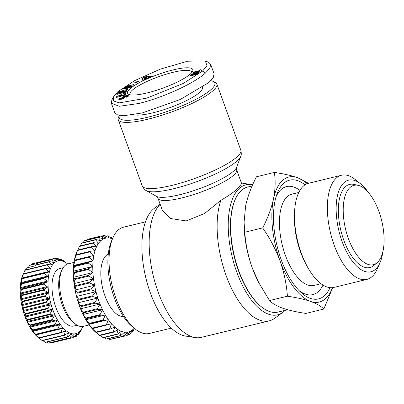 <?xml version="1.0" encoding="UTF-8"?>
<svg xmlns="http://www.w3.org/2000/svg" width="404" height="404" viewBox="0 0 404 404"><rect width="100%" height="100%" fill="white"/><g stroke="black" fill="none" stroke-linecap="round" stroke-linejoin="round"><path stroke-width="0.61" d="M202.49 71.109L183.32 83.431L146.824 98.116L119.347 102.843L113.554 100.985L113.362 96.97L117.832 91.713L134.628 80.643L160.322 69.129L187.587 61.211L205.313 60.873L207.005 65.751L202.49 71.109L205.57 72.932C195.587 82.264 165.398 97.005 138.774 103.49L119.321 106.267L111.383 103.267L111.817 100.086L113.362 96.97M160.181 204.323A70.766 32.128 76.3 0 0 158.136 292.052A70.766 32.128 76.3 0 0 195.243 337.587A70.766 32.128 76.3 0 0 201.318 337.37L269.286 320.832A70.766 32.128 -103.7 0 1 226.104 275.508A70.766 32.128 -103.7 0 1 220.847 200.369L204.469 213.57L186.173 220.932L170.518 218.508L162.438 210.56L158.02 198.359A41.819 8.696 160.1 0 0 190.819 195.465A41.819 8.696 160.1 0 0 233.542 175.311A41.819 8.696 160.1 0 0 236.658 169.892L241.653 183.679M285.052 310.373A66.907 30.376 -103.7 0 1 282.755 312.383L274.786 318.226A70.766 32.128 -103.7 0 1 269.286 320.832M160.1 204.106L154.384 208.297A66.907 30.376 76.3 0 0 150.399 293.006A66.907 30.376 76.3 0 0 185.476 336.062L195.243 337.587M282.755 312.383A66.907 30.376 -103.7 0 1 236.729 271.998A66.907 30.376 -103.7 0 1 251.657 184.623A66.907 30.376 -103.7 0 1 252.646 184.805M241.658 183.679L238.188 188.143C234.487 191.622 228.704 195.698 220.847 200.369M287.648 309.737L278.058 312.075A64.332 29.209 -103.7 0 1 261.479 306.868A64.332 29.209 -103.7 0 1 235.295 199.298A64.332 29.209 -103.7 0 1 241.425 190.395A64.332 29.209 -103.7 0 1 247.632 187.057L252.141 185.956M214.933 82.204A52.429 10.908 160.1 0 1 216.847 83.976A52.429 10.908 160.1 0 1 212.938 90.779A52.429 10.908 160.1 0 1 159.368 116.049A52.429 10.908 160.1 0 1 118.246 119.67A52.429 10.908 160.1 0 1 118.584 117.084L119.402 115.438A50.823 10.57 160.1 0 0 154.611 115.443A50.823 10.57 160.1 0 0 211.014 89.638A50.823 10.57 160.1 0 0 212.943 81.33L214.933 82.204M210.782 80.709A50.823 10.57 160.1 0 1 212.943 81.33M145.465 221.857L123.483 227.205A54.681 24.826 76.3 0 0 118.21 230.043A54.681 24.826 76.3 0 0 112.999 237.613A54.681 24.826 76.3 0 0 135.254 329.048A54.681 24.826 76.3 0 0 149.349 333.467L171.331 328.119M332.684 287.648L323.816 309.065L305.919 313.423C296.799 312.1 289.072 310.363 282.739 308.207C276.669 305.985 272.261 303.439 269.508 300.571L258.797 282.719L252.172 267.62A64.332 29.209 -103.7 0 1 244.011 223.013L245.642 205.722C247.763 196.243 251.369 186.592 256.454 176.78L274.351 172.422C283.472 173.74 291.198 175.477 297.531 177.639L308.479 183.295M202.369 87.441L202.399 87.537A37.633 7.827 160.1 0 1 199.596 92.415A37.633 7.827 160.1 0 1 166.196 108.928A37.633 7.827 160.1 0 1 133.82 114.716M258.797 282.719L258.323 281.8A64.332 29.209 -103.7 0 1 252.172 267.62C248.091 255.949 245.627 244.157 244.779 232.249L262.676 227.891C267.761 218.074 271.367 208.429 273.488 198.945A64.332 29.209 -103.7 0 1 282.638 180.366A64.332 29.209 -103.7 0 1 297.531 177.639A64.332 29.209 -103.7 0 1 307.176 183.719M269.508 300.571L287.411 296.213C286.562 284.3 284.098 272.513 280.017 260.843A64.332 29.209 -103.7 0 1 273.488 198.945C275.346 189.532 275.634 180.689 274.351 172.422M108.292 254.167A32.169 14.605 76.3 0 0 106.212 255.495A32.169 14.605 76.3 0 0 103.394 291.052A32.169 14.605 76.3 0 0 123.467 316.504M330.063 287.668A61.115 27.745 -103.7 0 1 324.407 295.743A61.115 27.745 -103.7 0 1 301.142 292.587A61.115 27.745 -103.7 0 1 277.083 193.753A61.115 27.745 -103.7 0 1 283.714 183.32A61.115 27.745 -103.7 0 1 305.035 184.835M382.815 251.909A47.162 21.412 -103.7 0 1 379.952 262.827L377.139 269.21A53.596 24.331 -103.7 0 1 372.028 276.624A53.596 24.331 -103.7 0 1 366.862 279.406L333.972 287.411A53.596 24.331 -103.7 0 1 306.394 264.903A53.596 24.331 -103.7 0 1 294.476 215.928A53.596 24.331 -103.7 0 1 303.454 186.042A53.596 24.331 -103.7 0 1 308.626 183.259L341.511 175.255A53.596 24.331 -103.7 0 1 355.323 179.593L360.757 183.966A47.162 21.412 -103.7 0 1 368.317 192.344M147.177 92.92A34.739 7.227 160.1 0 1 128.765 94.41A34.739 7.227 160.1 0 1 138.4 83.173A34.739 7.227 160.1 0 1 173.144 69.907A34.739 7.227 160.1 0 1 192.602 71.301A34.739 7.227 160.1 0 1 147.177 92.92M191.738 72.574A32.81 6.823 -19.9 0 0 191.653 72.018A32.81 6.823 -19.9 0 0 173.064 72.321A32.81 6.823 -19.9 0 0 129.952 94.354A32.81 6.823 -19.9 0 0 130.239 94.834M199.586 69.953L201.035 69.604L201.157 70.059L201.99 70.124L201.207 70.821L193.132 72.786L194.097 71.937L199.384 70.65A3.782 0.788 160.1 0 1 199.228 70.513A3.782 0.788 160.1 0 1 199.505 70.023A3.782 0.788 160.1 0 1 199.586 69.953L200.005 71.114M366.862 279.406A53.596 24.331 -103.7 0 1 332.199 239.168A53.596 24.331 -103.7 0 1 336.34 178.038A53.596 24.331 -103.7 0 1 341.511 175.255M73.957 262.433L68.099 263.857A32.169 14.605 76.3 0 0 64.999 265.529A32.169 14.605 76.3 0 0 61.933 269.978A32.169 14.605 76.3 0 0 75.023 323.766A32.169 14.605 76.3 0 0 83.315 326.366L89.173 324.942M379.952 262.827A47.162 21.412 -103.7 0 1 375.457 269.352A47.162 21.412 -103.7 0 1 342.127 241.597A47.162 21.412 -103.7 0 1 344.051 182.598A47.162 21.412 -103.7 0 1 360.757 183.966M63.15 267.711L59.797 268.529A29.593 13.433 76.3 0 0 56.944 270.064A29.593 13.433 76.3 0 0 54.656 303.818A29.593 13.433 76.3 0 0 73.796 326.038L77.149 325.22M350.051 187.456A40.849 18.549 -103.7 0 1 358.161 185.335A40.849 18.549 -103.7 0 1 381.598 220.337A40.849 18.549 -103.7 0 1 377.255 262.6A40.849 18.549 -103.7 0 1 377.018 262.807A40.849 18.549 -103.7 0 1 348.283 238.269A40.849 18.549 -103.7 0 1 350.051 187.456M377.018 262.807L373.75 265.539A42.784 19.422 -103.7 0 1 343.658 239.84A42.784 19.422 -103.7 0 1 345.511 186.628A42.784 19.422 -103.7 0 1 354.005 184.411L358.161 185.335M82.891 326.457A37.476 17.013 -103.7 0 1 82.845 326.563A37.476 17.013 -103.7 0 1 79.275 331.75A37.476 17.013 -103.7 0 1 52.793 309.696A37.476 17.013 -103.7 0 1 54.323 262.817A37.476 17.013 -103.7 0 1 67.594 263.903A37.476 17.013 -103.7 0 1 67.685 263.974M51.49 342.885A40.693 18.473 -103.7 0 1 51.358 342.92L73.634 337.497A40.693 18.473 -103.7 0 0 73.765 337.461L76.336 334.133L76.72 333.967L76.205 336.401A40.693 18.473 -103.7 0 0 76.442 336.249L79.017 332.295L78.608 334.33L77.512 334.598M81.133 329.836L78.815 334.093A40.693 18.473 -103.7 0 1 78.608 334.33M81.083 329.896L80.648 331.361L80.239 331.462M82.845 326.563L80.82 331.043A40.693 18.473 -103.7 0 1 80.648 331.361M63.024 260.747L63.438 260.646A40.693 18.473 -103.7 0 1 63.736 260.853L67.594 263.903M63.438 260.646L64.569 261.782M64.569 261.767L60.555 259.07A40.693 18.473 -103.7 0 0 60.262 258.949L61.615 260.575M61.63 260.555L57.454 258.242A40.693 18.473 -103.7 0 0 57.176 258.212L58.802 260.267L54.52 258.393A40.693 18.473 -103.7 0 0 54.389 258.424A40.693 18.473 -103.7 0 0 54.257 258.454L56.151 260.913L51.818 259.519L37.895 262.908A40.693 18.473 -103.7 0 0 37.658 263.06L51.581 259.671A40.693 18.473 -103.7 0 1 51.818 259.519M58.802 260.267L58.333 260.166M56.151 260.913L55.712 260.878M51.581 259.671L53.742 262.474L49.419 261.59L35.491 264.979A40.693 18.473 -103.7 0 0 35.289 265.216L49.212 261.827A40.693 18.473 -103.7 0 1 49.419 261.59M49.212 261.827L51.636 264.913L47.374 264.559L25.099 269.978A40.693 18.473 -103.7 0 0 24.927 270.296L47.207 264.878A40.693 18.473 -103.7 0 1 47.374 264.559M47.207 264.878L49.843 267.69L49.884 268.17L45.743 268.347L23.462 273.771L22.902 274.781A37.476 17.013 -103.7 0 0 38.153 337.441L39.117 338.077L61.393 332.654A40.693 18.473 -103.7 0 1 61.1 332.371L38.824 337.789L35.688 335.012L35.244 334.512L35.991 334.608L58.267 329.184A40.693 18.473 -103.7 0 1 57.984 328.826L35.703 334.244L32.386 330.8L33.002 330.371L55.282 324.947A40.693 18.473 -103.7 0 1 55.015 324.518L32.734 329.942L30.098 327.129L29.704 326.422L30.234 325.467L52.51 320.044A40.693 18.473 -103.7 0 1 52.267 319.559L29.987 324.983L27.618 322.276L27.265 321.493L27.745 320.019L50.025 314.595A40.693 18.473 -103.7 0 1 49.808 314.07L27.533 319.488L25.427 316.973L25.124 316.135L25.604 314.161L47.879 308.737A40.693 18.473 -103.7 0 1 47.702 308.181L25.422 313.605L23.589 311.348L23.341 310.474L23.856 308.04L46.132 302.616A40.693 18.473 -103.7 0 1 45.995 302.041L23.715 307.464L22.144 305.535L21.957 304.646L22.548 301.803L44.829 296.379A40.693 18.473 -103.7 0 1 44.733 295.799L22.452 301.222L21.124 299.687L21.008 298.809L21.715 295.602L43.996 290.183A40.693 18.473 -103.7 0 1 43.945 289.612L21.665 295.036L20.559 293.945L21.377 289.597L43.652 284.174A40.693 18.473 -103.7 0 1 43.647 283.633L21.372 289.057L20.458 288.446L21.538 283.931L43.814 278.507A40.693 18.473 -103.7 0 1 43.854 278.002L21.579 283.426L20.816 283.315L22.195 278.74L44.475 273.321A40.693 18.473 -103.7 0 1 44.561 272.867L21.644 278.709L23.336 274.159L45.612 268.736A40.693 18.473 -103.7 0 1 45.743 268.347M45.612 268.736L48.51 271.579L48.53 272.165L44.561 272.867M44.475 273.321L47.611 276.099L47.611 276.796L43.854 278.002M241.415 183.027A70.766 32.128 -103.7 0 1 241.895 183.093L251.657 184.623M261.479 306.868L260.934 306.434A63.691 28.916 -103.7 0 1 235.012 199.935L235.295 199.298M244.779 232.249L244.011 221.326M112.999 237.613L111.59 240.799A51.465 23.366 76.3 0 0 132.537 326.856L135.254 329.048M323.816 309.065C321.069 306.197 316.655 303.651 310.59 301.429A64.332 29.209 -103.7 0 1 280.017 260.843C275.669 249.238 269.892 238.254 262.676 227.891M332.477 287.668A64.332 29.209 -103.7 0 1 310.59 301.429C304.252 299.273 296.526 297.531 287.411 296.213M205.313 60.873L208.494 62.277L210.646 64.292L214.075 73.755L213.241 77.659L208.999 82.401L180.224 99.515L142.203 112.958L123.73 115.741L117.635 115.004L114.812 112.736L111.383 103.267M112.463 238.82A48.248 21.907 76.3 0 0 109.373 238.012A48.248 21.907 76.3 0 0 106.318 238.037A48.248 21.907 76.3 0 0 103.464 238.941A48.248 21.907 76.3 0 0 100.859 240.703A48.248 21.907 76.3 0 0 98.556 243.294A48.248 21.907 76.3 0 0 96.591 246.662A48.248 21.907 76.3 0 0 95.006 250.748A48.248 21.907 76.3 0 0 93.829 255.469A48.248 21.907 76.3 0 0 93.082 260.742A48.248 21.907 76.3 0 0 92.779 266.473A48.248 21.907 76.3 0 0 92.93 272.549A48.248 21.907 76.3 0 0 93.521 278.856A48.248 21.907 76.3 0 0 94.551 285.28A48.248 21.907 76.3 0 0 96.001 291.698A48.248 21.907 76.3 0 0 97.839 297.995A48.248 21.907 76.3 0 0 100.03 304.055A48.248 21.907 76.3 0 0 102.535 309.757A48.248 21.907 76.3 0 0 105.313 314.999A48.248 21.907 76.3 0 0 108.302 319.685A48.248 21.907 76.3 0 0 111.453 323.73A48.248 21.907 76.3 0 0 114.711 327.048A48.248 21.907 76.3 0 0 118.003 329.588A48.248 21.907 76.3 0 0 121.281 331.3A48.248 21.907 76.3 0 0 124.472 332.154A48.248 21.907 76.3 0 0 127.528 332.123A48.248 21.907 76.3 0 0 130.381 331.219A48.248 21.907 76.3 0 0 132.987 329.457A48.248 21.907 76.3 0 0 134.224 328.215M210.646 64.292L209.883 68.084L205.57 72.932M101.803 236.047L104.252 235.451L106.318 238.037L101.444 235.896A51.465 23.366 76.3 0 0 101.106 236.002L103.464 238.941L98.51 237.269L84.588 240.658A51.465 23.366 -103.7 0 0 84.279 240.865L98.202 237.476L100.859 240.703L95.869 239.547L81.946 242.935A51.465 23.366 76.3 0 0 81.669 243.243L95.597 239.855A51.465 23.366 -103.7 0 1 95.869 239.547M106.055 236.214L107.585 235.84L109.373 238.012L104.616 235.446A51.465 23.366 -103.7 0 0 104.252 235.451M110.221 237.355L111.039 237.158L112.565 238.86L107.964 235.941A51.465 23.366 -103.7 0 0 107.585 235.84M112.706 238.274L111.428 237.36A51.465 23.366 -103.7 0 0 111.039 237.158M134.769 328.654L134.168 328.967M99.414 335.224L96.404 332.805A48.248 21.907 -103.7 0 1 95.218 331.795L96.303 332.441L110.226 329.053L114.711 327.048L113.337 331.836L99.414 335.224A51.465 23.366 76.3 0 0 99.803 335.527L113.731 332.139L118.003 329.588L116.852 334.159L102.929 337.547A51.465 23.366 76.3 0 0 103.318 337.749L117.241 334.361L121.281 331.3L120.316 335.578L106.388 338.966A51.465 23.366 76.3 0 0 106.767 339.067L120.695 335.679L124.472 332.154L123.659 336.072L109.737 339.461A51.465 23.366 76.3 0 0 110.1 339.456L124.023 336.067L127.528 332.123L126.831 335.623A51.465 23.366 -103.7 0 0 127.169 335.517L130.381 331.219L129.765 334.249A51.465 23.366 -103.7 0 0 130.073 334.042L132.987 329.457L132.411 331.972L131.219 332.26M134.466 328.412L132.684 331.664A51.465 23.366 -103.7 0 1 132.411 331.972M124.023 336.067A51.465 23.366 -103.7 0 1 123.659 336.072M120.695 335.679A51.465 23.366 -103.7 0 1 120.316 335.578M117.241 334.361A51.465 23.366 -103.7 0 1 116.852 334.159M113.731 332.139A51.465 23.366 -103.7 0 1 113.337 331.836M98.571 334.547L95.218 331.795A48.248 21.907 -103.7 0 1 91.96 328.472L92.87 328.548L111.453 323.73L109.838 328.659L95.915 332.048L91.96 328.472A48.248 21.907 -103.7 0 1 88.809 324.432A48.248 21.907 -103.7 0 1 85.82 319.746A48.248 21.907 -103.7 0 1 83.042 314.504A48.248 21.907 -103.7 0 1 80.537 308.797A48.248 21.907 -103.7 0 1 78.346 302.742A48.248 21.907 -103.7 0 1 76.508 296.445A48.248 21.907 -103.7 0 1 75.058 290.022A48.248 21.907 -103.7 0 1 74.028 283.598A48.248 21.907 -103.7 0 1 73.437 277.29A48.248 21.907 -103.7 0 1 73.286 271.215A48.248 21.907 -103.7 0 1 73.589 265.489A48.248 21.907 -103.7 0 1 74.336 260.211A48.248 21.907 -103.7 0 1 75.513 255.49A48.248 21.907 -103.7 0 1 76.765 252.126L77.725 250.015A51.465 23.366 76.3 0 0 77.533 250.5L91.461 247.112A51.465 23.366 -103.7 0 1 91.647 246.627L77.725 250.015M110.226 329.053A51.465 23.366 -103.7 0 1 109.838 328.659M103.5 320.529L108.302 319.685L106.419 324.68L92.496 328.068L88.809 324.432L89.577 323.917L103.5 320.529A51.465 23.366 -103.7 0 1 103.146 319.973L89.223 323.362L85.82 319.746L86.481 318.645L100.404 315.256A51.465 23.366 -103.7 0 1 100.076 314.63L86.153 318.024L83.042 314.504L83.643 312.822L97.566 309.429A51.465 23.366 -103.7 0 1 97.268 308.752L83.345 312.141L80.537 308.797L81.113 306.555L95.036 303.167L100.03 304.055L97.268 308.752M106.797 325.159A51.465 23.366 -103.7 0 1 106.419 324.68M100.404 315.256L105.313 314.999L103.146 319.973M97.566 309.429L102.535 309.757L100.076 314.63M92.859 296.576L97.839 297.995L94.773 302.445L80.85 305.833L78.346 302.742L78.937 299.965L92.859 296.576A51.465 23.366 -103.7 0 1 92.642 295.829L78.719 299.218L76.508 296.445L77.159 293.173L91.082 289.784A51.465 23.366 -103.7 0 1 90.91 289.022L76.987 292.41L75.058 290.022L75.811 286.305L89.733 282.916A51.465 23.366 -103.7 0 1 89.612 282.154L75.684 285.542L74.028 283.598L74.912 279.492L88.84 276.104A51.465 23.366 -103.7 0 1 88.769 275.356L74.841 278.745L73.437 277.29L74.493 272.862L88.415 269.473A51.465 23.366 -103.7 0 1 88.395 268.751L74.472 272.139L73.286 271.215L74.548 266.529L88.471 263.14A51.465 23.366 -103.7 0 1 88.506 262.459L74.583 265.852L73.589 265.489L75.078 260.62L89.006 257.232A51.465 23.366 -103.7 0 1 89.092 256.606L74.336 260.211L76.083 255.242L90.006 251.854A51.465 23.366 -103.7 0 1 90.148 251.293L76.225 254.682L75.513 255.49L77.533 250.5M95.036 303.167A51.465 23.366 -103.7 0 1 94.773 302.445M91.082 289.784L96.001 291.698L92.642 295.829M89.733 282.916L94.551 285.28L90.91 289.022M88.84 276.104L93.521 278.856L89.612 282.154M88.415 269.473L92.93 272.549L88.769 275.356M88.471 263.14L92.779 266.473L88.395 268.751M89.006 257.232L93.082 260.742L88.506 262.459M90.006 251.854L93.829 255.469L89.092 256.606M91.461 247.112L95.006 250.748L90.148 251.293M77.735 250.01L79.411 246.475L93.334 243.082L96.591 246.662L91.647 246.627M95.597 239.855L98.556 243.294L93.566 242.683L79.644 246.071A51.465 23.366 76.3 0 0 79.411 246.475M93.334 243.082A51.465 23.366 -103.7 0 1 93.566 242.683M98.202 237.476A51.465 23.366 -103.7 0 1 98.51 237.269M101.444 235.896L87.522 239.284A51.465 23.366 76.3 0 0 87.183 239.39L101.106 236.002M306.394 264.903L304.924 262.055A46.965 21.321 -103.7 0 1 294.476 219.135L294.476 215.928M119.569 99.505L118.624 99.162L119.008 98.637L120.24 97.96L121.387 98.142L120.735 98.733L121.836 98.551L122.175 98.283L121.841 97.682L122.058 97.293L123.932 96.278L126.79 95.49L128.502 95.804L126.735 97.172L125.548 97.046L126.27 96.268L124.962 96.521L124.376 96.915L124.563 97.697L123.715 98.364L119.569 99.505M126.901 97.566L126.27 96.268M117.655 93.521L123.568 91.057L118.67 92.395L119.458 91.516L128.31 89.102L127.523 89.976L121.649 92.425L126.513 91.097L125.73 91.971L116.872 94.39L117.655 93.521L117.867 94.117M134.335 82.926L137.506 81.371L138.557 81.406L135.385 82.961L134.335 82.926M145.435 76.811L152.076 76.24L145.273 78.825L145.42 79.149L142.703 80.335L142.536 78.078L145.435 76.811L145.733 77.634M123.877 88.052L126.558 86.39L129.25 85.456L125.831 87.663L129.325 87.128L131.376 85.759L127.987 86.91L130.553 85.188L133.764 84.618L132.931 85.754L130.315 87.309L124.897 88.88L123.538 88.819L123.877 88.052L124.195 88.93M116.337 96.773L125.351 92.718L125.543 93.349L124.048 93.996L124.25 94.682L125.806 94.233L125.987 94.849L116.534 97.43L116.337 96.773L116.569 97.42M196.672 74.184L191.93 75.518L190.163 75.548L192.334 73.917L197.091 72.503L199.157 72.457L196.672 74.184M86.592 240.168L87.183 239.39M103.328 238.769L106.318 238.037M124.599 97.606L124.417 97.117M124.594 97.617L124.371 97.01M128.467 96.051L128.326 95.652M128.381 96.157L128.174 95.591M128.245 96.273L127.977 95.536M128.214 96.298L127.932 95.526M128.068 96.41L127.73 95.49M127.901 96.526L127.518 95.465M127.048 95.47L127.477 96.652L127.29 95.46M127.477 96.652L126.79 95.49M127.22 96.677L126.73 95.501M127.159 96.682L126.816 96.733L126.386 95.551M126.255 96.268L126.023 95.622M125.836 96.273L125.634 95.718M125.417 96.359L125.225 95.829L125.412 96.359M124.982 96.511L124.785 95.97M124.573 96.723L124.356 96.117M124.513 97.404L123.932 96.278M124.361 97.46L123.947 97.637L123.518 96.455M123.947 97.637L123.387 96.511M123.816 97.692L123.432 97.874L123.003 96.692M123.432 97.874L123.099 98.051L122.67 96.869M123.099 98.051L122.806 98.228L122.377 97.046M122.806 98.228L122.235 97.142M122.665 98.329L122.058 97.293M122.488 98.475L121.932 97.435M122.048 98.086L121.862 97.566M122.013 98.051L121.851 97.601M121.932 97.935L121.841 97.682M122.412 98.94L122.175 98.283M122.346 98.965L122.129 98.369M122.326 98.97L122.114 98.384M122.023 99.071L121.836 98.551M121.862 99.126L121.675 98.611M121.453 99.248L121.266 98.733M121.22 99.308L121.023 98.768M121.008 99.359L120.791 98.753M120.963 99.369L120.735 98.733M120.917 99.379L120.655 98.657M120.841 99.172L120.24 97.96M120.67 99.147L120.357 99.298L119.927 98.111M120.357 99.298L119.988 99.485L119.559 98.303M119.624 99.505L119.251 98.48M119.311 99.47L119.008 98.637M119.044 99.414L118.816 98.788M118.852 99.349L118.695 98.914M118.776 99.313L118.655 98.975M123.75 91.551L123.568 91.057M121.867 93.026L121.649 92.425M119.675 92.117L119.458 91.516M137.678 81.835L137.506 81.371M147.5 77.856L147.127 77.886M145.076 78.341L142.966 79.265L142.536 78.078M142.966 79.265L143.031 80.189M147.167 78.002L147.011 77.568L144.839 77.679L145.273 78.825M124.331 87.708L124.755 88.895M124.457 88.92L124.084 87.89M123.972 88.925L123.71 88.198M123.796 88.9L123.584 88.33M123.659 88.875L123.503 88.441M123.548 88.824L123.452 88.552M130.8 85.865L130.553 85.188M132.431 86.113L131.558 86.269M131.679 86.592L131.376 85.759M131.633 86.618L131.351 85.83M131.537 86.673L131.28 85.961M131.421 86.744L131.179 86.082M131.401 86.754L131.164 86.103M131.214 86.86L130.992 86.249M130.972 86.986L130.765 86.421M130.931 87.006L130.729 86.441M130.618 87.168L130.421 86.628M130.275 87.33L130.083 86.804M129.911 87.491L129.719 86.971M129.517 87.653L129.325 87.128M129.426 87.688L129.235 87.158M129.083 87.82L128.886 87.274M128.725 87.946L128.523 87.38M128.341 88.077L128.124 87.481M127.927 88.208L127.694 87.572M127.492 88.335L127.25 87.658M127.452 88.345L127.204 87.668M127.053 88.456L126.795 87.729M126.74 88.537L126.462 87.769M126.487 88.592L126.194 87.784M126.316 88.633L126.008 87.774M126.215 88.653L125.886 87.739M126.189 88.658L125.831 87.663M128.558 86.032L128.432 85.683M128.194 86.335L128.007 85.82M127.81 86.532L127.603 85.961M127.568 86.608L127.366 86.052M127.149 86.764L126.952 86.219M126.755 86.946L126.558 86.39M126.381 87.148L126.174 86.577M126.295 87.203L126.088 86.623M126.048 87.385L125.821 86.764M125.987 88.097L125.543 86.926M125.972 88.107L125.679 88.284L125.25 87.102M125.679 88.284L125.361 88.486L124.932 87.299M125.361 88.486L125.038 88.698L124.614 87.517M125.038 88.698L124.76 88.89M124.225 94.602L122.311 95.46M124.462 95.268L124.25 94.682M199.056 72.675L198.909 72.271M199.036 72.705L198.874 72.266M198.909 72.846L198.697 72.26M198.748 73.003L198.48 72.271M198.526 73.185L198.207 72.301M198.258 73.377L197.889 72.346M197.935 73.578L197.511 72.417M197.339 73.185L197.091 72.503M197.869 73.614L197.561 73.68M196.834 73.2L196.622 72.609M196.304 73.301L196.097 72.73M196.258 73.311L196.051 72.745M195.809 73.412L195.607 72.851M195.379 73.513L195.177 72.967M194.95 73.619L194.758 73.084M194.541 73.72L194.349 73.2M194.46 73.74L194.273 73.225M193.965 73.871L193.784 73.377M193.516 73.998L193.344 73.523M193.122 74.124L192.961 73.664M192.925 74.19L192.764 73.74M197.596 73.765L197.102 73.159L192.511 74.351L192.334 73.917M192.112 74.578L191.94 74.099M192.223 75.356L191.582 74.28L191.905 75.523M191.688 75.563L191.284 74.452M191.385 75.614L191.026 74.619M191.097 75.654L190.784 74.79M190.824 75.684L190.567 74.977M190.799 75.684L190.547 74.993M190.552 75.694L190.36 75.169M190.37 75.679L190.239 75.321M199.591 71.215L199.384 70.65M194.299 72.503L194.097 71.937M201.611 70.463L201.495 70.134M201.475 70.584L201.303 70.104M201.379 70.67L201.157 70.059M201.333 70.705L201.086 70.013M201.308 70.73L201.025 69.942M76.225 254.682A51.465 23.366 76.3 0 0 76.083 255.242M75.169 259.994A51.465 23.366 76.3 0 0 75.078 260.62M74.583 265.852A51.465 23.366 76.3 0 0 74.548 266.529M74.472 272.139A51.465 23.366 76.3 0 0 74.493 272.862M74.841 278.745A51.465 23.366 76.3 0 0 74.912 279.492M75.684 285.542A51.465 23.366 76.3 0 0 75.811 286.305M76.987 292.41A51.465 23.366 76.3 0 0 77.159 293.173M78.719 299.218A51.465 23.366 76.3 0 0 78.937 299.965M80.85 305.833A51.465 23.366 76.3 0 0 81.113 306.555M83.345 312.141A51.465 23.366 76.3 0 0 83.643 312.822M86.153 318.024A51.465 23.366 76.3 0 0 86.481 318.645M89.223 323.362A51.465 23.366 76.3 0 0 89.577 323.917M92.496 328.068A51.465 23.366 76.3 0 0 92.87 328.548M95.915 332.048A51.465 23.366 76.3 0 0 96.303 332.441M102.929 337.547L100.046 335.466M106.388 338.966L104.131 337.552M109.737 339.461L108.297 338.698M126.831 335.623L112.549 338.86M83.133 242.647L84.279 240.865M80.184 245.94L81.669 243.243M145.278 78.825L145.117 78.391L147.011 77.568M144.839 77.679L145.117 78.391M122.442 95.819L122.089 94.839L118.827 96.248L119.013 96.753M122.417 95.824L122.089 94.839M118.827 96.248L122.215 95.268M192.511 74.351L192.001 74.73L192.259 75.447M197.49 73.816L197.394 73.205M197.344 73.887L197.314 73.331M197.021 74.033L196.859 73.594L197.177 73.427M196.581 74.215L196.42 73.77L196.859 73.594M196.511 74.245L196.42 73.77M196.213 74.356L196.046 73.892L196.349 73.796M195.854 74.482L195.677 74.003L196.046 73.892M195.43 74.619L195.248 74.119L195.677 74.003M194.935 74.77L194.748 74.25L195.248 74.119M194.374 74.932L194.183 74.387L194.748 74.25M193.925 75.053L193.723 74.498L194.183 74.387M193.486 75.164L193.279 74.599L193.723 74.498M193.127 75.25L192.92 74.679L193.279 74.599M192.854 75.316L192.642 74.73L192.92 74.679M192.829 75.321L192.642 74.73M192.481 75.402L192.259 74.78L192.617 74.735M192.299 75.442L192.259 74.78M61.933 269.978L60.807 272.533A29.593 13.433 76.3 0 0 72.851 322.013L75.023 323.766M53.742 262.474L53.343 262.494M51.636 264.913L51.298 264.963M49.884 268.17L49.616 268.236M43.814 278.507L47.167 281.149L47.142 281.952L43.647 283.633M43.652 284.174L47.192 286.598L47.238 287.451L43.945 289.612M43.996 290.183L47.687 292.314L47.803 293.193L44.733 295.799M44.829 296.379L48.642 298.152L48.823 299.041L45.995 302.041M46.132 302.616L50.025 303.98L50.273 304.853L47.702 308.181M47.879 308.737L51.808 309.641L52.111 310.479L49.808 314.07M50.025 314.595L53.944 315.004L54.298 315.782L52.267 319.559M52.51 320.044L56.383 319.928L56.777 320.635L55.015 324.518M55.282 324.947L59.065 324.306L59.489 324.912L57.984 328.826M58.267 329.184L61.974 328.003M61.923 328.018L62.367 328.518L61.1 332.371M61.393 332.654L65.029 330.921M64.887 330.977L65.342 331.356L64.292 335.067L42.011 340.491L38.728 337.83M42.011 340.491A40.693 18.473 -103.7 0 0 42.309 340.693L64.584 335.269A40.693 18.473 -103.7 0 1 64.292 335.067M64.584 335.269L67.882 333.108L68.337 333.356L67.473 336.85L45.192 342.274L42.723 340.592M67.882 333.108L68.337 333.356L67.029 333.674M45.192 342.274A40.693 18.473 -103.7 0 0 45.485 342.39L67.766 336.971A40.693 18.473 -103.7 0 1 67.473 336.85M67.766 336.971L70.836 334.366L71.281 334.477L70.569 337.678L48.293 343.102L46.581 342.127M70.836 334.366L71.281 334.477L70.483 334.669M48.293 343.102A40.693 18.473 -103.7 0 0 48.571 343.127L70.852 337.704A40.693 18.473 -103.7 0 1 70.569 337.678M70.852 337.704L73.68 334.709L74.094 334.679L73.503 337.527L51.227 342.951L50.561 342.642M73.68 334.709L74.094 334.679L73.589 334.805M37.612 264.463L37.658 263.06M28.457 267.483L29.436 265.388L37.648 263.393M35.289 265.216L35.32 265.812L26.553 267.948L25.513 269.882M31.118 264.979L31.982 263.878L54.257 258.454M31.982 263.878A40.693 18.473 -103.7 0 1 32.113 263.847A40.693 18.473 -103.7 0 1 32.244 263.817M23.23 274.17L24.927 270.296M55.186 258.696L57.176 258.212M93.082 260.742L73.589 265.489M23.336 274.159A40.693 18.473 -103.7 0 1 23.462 273.771M92.779 266.473L73.286 271.215M59.166 259.216L60.262 258.949M92.93 272.549L73.437 277.29M22.195 278.74A40.693 18.473 -103.7 0 1 22.281 278.29M93.521 278.856L74.028 283.598M21.538 283.931A40.693 18.473 -103.7 0 1 21.579 283.426M94.551 285.28L75.058 290.022M96.001 291.698L76.508 296.445M21.377 289.597A40.693 18.473 -103.7 0 1 21.372 289.057M97.839 297.995L78.346 302.742M21.715 295.602A40.693 18.473 -103.7 0 1 21.665 295.036M100.03 304.055L80.537 308.797M102.535 309.757L83.042 314.504M22.548 301.803A40.693 18.473 -103.7 0 1 22.452 301.222M105.313 314.999L85.82 319.746M108.302 319.685L88.809 324.432M23.856 308.04A40.693 18.473 -103.7 0 1 23.715 307.464M25.604 314.161A40.693 18.473 -103.7 0 1 25.422 313.605M27.745 320.019A40.693 18.473 -103.7 0 1 27.533 319.488M30.234 325.467A40.693 18.473 -103.7 0 1 29.987 324.983M129.765 334.249L127.765 334.739M33.002 330.371A40.693 18.473 -103.7 0 1 32.734 329.942M35.991 334.608A40.693 18.473 -103.7 0 1 35.703 334.244M39.117 338.077A40.693 18.473 -103.7 0 1 38.824 337.789M76.205 336.401L74.22 336.886M158.02 198.359L156.444 196.349A43.289 9.004 160.1 0 0 192.799 190.976A43.289 9.004 160.1 0 0 233.451 171.235A43.289 9.004 160.1 0 0 236.587 167.337L240.688 156.474A50.96 10.6 160.1 0 1 237.002 161.065A50.96 10.6 160.1 0 1 189.138 184.3A50.96 10.6 160.1 0 1 146.339 190.632C145.087 190.274 143.713 188.693 142.218 185.885A52.429 10.908 160.1 0 0 183.34 182.26A52.429 10.908 160.1 0 0 236.911 156.989A52.429 10.908 160.1 0 0 240.819 150.192L216.847 83.976M299.031 290.552A55.59 25.24 76.3 0 0 318.175 291.733A55.59 25.24 76.3 0 0 322.988 285.088M298.798 192.481L291.839 194.173A46.965 21.321 76.3 0 0 287.31 196.612A46.965 21.321 76.3 0 0 285.396 255.358A46.965 21.321 76.3 0 0 314.054 285.436L321.013 283.739M299.935 190.375A55.59 25.24 76.3 0 0 281.159 189.471A55.59 25.24 76.3 0 0 276.144 196.531M52.889 262.383L53.687 262.191M55.585 260.838L56.09 260.711M51.586 264.534L50.278 264.852M58.439 260.216L58.752 260.141M49.843 267.69L47.349 268.296M48.51 271.579L21.826 278.073M47.611 276.099L20.927 282.593M124.604 97.551L124.472 97.182M47.51 276.836L20.831 283.33M47.167 281.149L20.488 287.643M47.142 281.952L20.458 288.446M47.192 286.598L20.513 293.092M47.238 287.451L20.559 293.945M47.687 292.314L21.008 298.809M47.803 293.193L21.124 299.687M48.642 298.152L21.957 304.646M48.823 299.041L22.144 305.535M50.025 303.98L23.341 310.474M50.273 304.853L23.589 311.348M51.808 309.641L25.124 316.135M52.111 310.479L25.427 316.973M53.944 315.004L27.265 321.493M54.298 315.782L27.618 322.276M56.383 319.928L29.704 326.422M56.777 320.635L30.098 327.129M59.065 324.306L32.386 330.8M59.489 324.912L32.81 331.406M62.367 328.518L35.688 335.012M65.342 331.356L62.842 331.962M236.587 167.337L236.658 169.892M156.444 196.349L146.339 190.632M240.688 156.474C241.42 155.399 241.466 153.303 240.819 150.192M118.246 119.67L142.218 185.885M32.113 263.847L54.389 258.424"/></g></svg>
